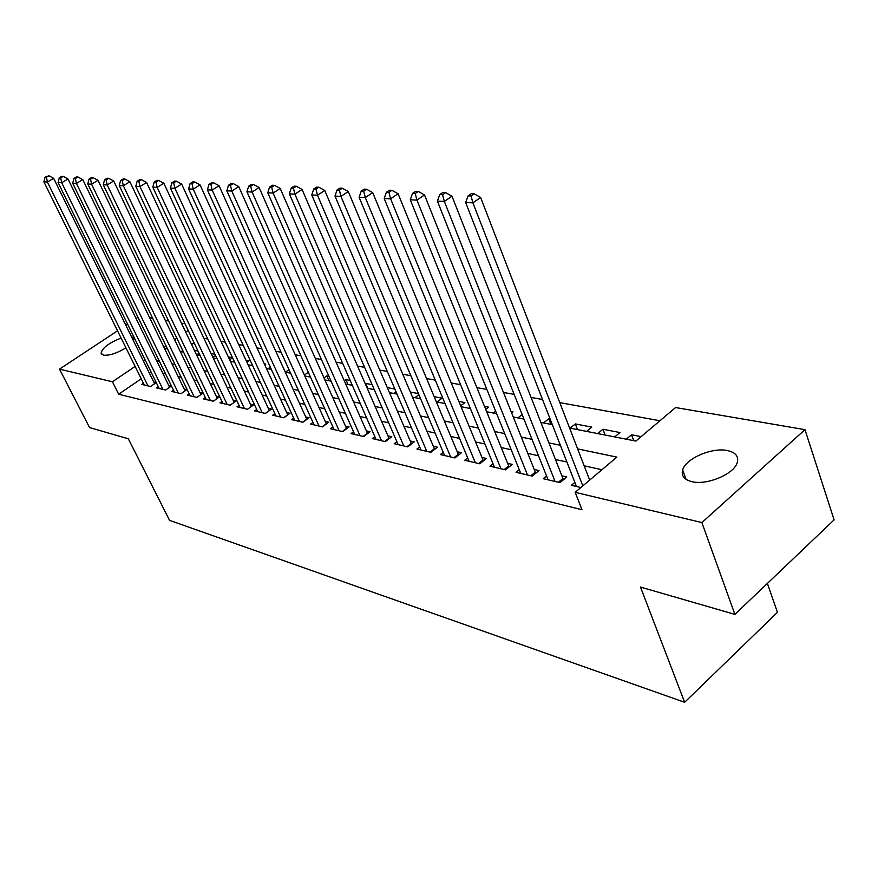 <?xml version="1.0" encoding="UTF-8"?>
<svg xmlns="http://www.w3.org/2000/svg" width="878" height="878" viewBox="0 0 878 878"><rect width="100%" height="100%" fill="white"/><g stroke="black" fill="none" stroke-linecap="round" stroke-linejoin="round"><path stroke-width="1.32" d="M692.018 481.693C684.203 479.728 681.087 475.81 682.656 469.939C685.63 458.579 712.025 447.132 727.379 450.557C735.764 452.433 739.024 456.549 737.147 462.882C733.734 474.252 706.823 485.457 692.018 481.693M125.938 347.842C116.895 353.285 109.421 355.733 103.483 355.162L101.124 353.263C102.144 348.028 108.806 342.958 121.098 338.052M131.316 336.406L134.114 338.436L133.5 340.851M767.394 583.42L777.436 612.339L684.642 702.29L169.564 520.358L128.331 438.791L89.567 427.575L59.495 369.133L117.52 330.808M149.633 317.704L152.64 318.22M165.305 320.382L168.587 320.942M181.439 323.137L185.006 323.752M659.96 420.749L559.78 402.629M542.516 399.512L531.08 397.438M514.146 394.376L503.456 392.444M486.862 389.448L476.875 387.637M460.588 384.696L451.259 383.006M435.279 380.119L426.565 378.539M410.871 375.707L402.75 374.237M387.341 371.449L379.757 370.077M364.611 367.333L357.544 366.06M342.661 363.371L336.076 362.175M321.458 359.53L315.323 358.422M300.945 355.82L295.238 354.789M281.092 352.232L275.802 351.277M261.874 348.764L256.969 347.875M243.272 345.394L238.717 344.571M225.24 342.135L221.026 341.366M207.746 338.974L203.861 338.271M569.592 428.047L635.87 441.085L675.599 407.546L804.972 429.649L701.884 522.575L575.189 492.317L616.883 457.12L577.625 448.888M701.884 522.575L734.886 614.391L834.1 519.864L804.972 429.649M574.86 482.406L571.402 485.304L580.863 487.52M546.544 475.942L543.23 478.686L560.01 482.626L566.815 476.941L561.865 475.81M519.282 469.719L516.099 472.32L532.255 476.106L539.004 470.553L534.241 469.456M493.008 463.716L489.946 466.185L505.519 469.84L512.214 464.396L507.627 463.343M467.678 457.91L464.736 460.259L479.75 463.782L486.39 458.459L481.967 457.438M443.247 452.313L440.405 454.552L454.903 457.954L461.488 452.73L457.219 451.753M419.651 446.902L416.918 449.031L430.911 452.324L437.442 447.198L433.315 446.254M396.856 441.678L394.222 443.708L407.743 446.88L414.218 441.864L410.235 440.954M374.829 436.618L372.283 438.561L385.354 441.623L391.775 436.706L387.922 435.817M353.527 431.724L351.068 433.578L363.711 436.542L370.077 431.713L366.345 430.857M332.905 426.982L330.534 428.749L342.771 431.625L349.071 426.895L345.471 426.06M312.941 422.384L310.647 424.085L322.5 426.873L328.745 422.219L325.255 421.418M293.603 417.939L291.386 419.563L302.866 422.263L309.067 417.687L305.687 416.918M274.869 413.615L272.718 415.184L283.846 417.796L289.992 413.308L286.711 412.55M256.694 409.422L254.609 410.926L265.408 413.461L271.489 409.06L268.317 408.325M239.057 405.362L237.049 406.81L247.519 409.269L253.555 404.934L250.471 404.22M221.958 401.411L219.994 402.804L230.168 405.186L236.149 400.928L233.153 400.236M205.342 397.58L203.444 398.919L213.321 401.235L219.248 397.043L216.339 396.373M189.209 393.849L187.365 395.144L196.957 397.394L202.829 393.267L200.008 392.62M173.526 390.227L171.737 391.467L181.055 393.662L186.882 389.602L184.139 388.976M158.27 386.704L156.536 387.9L165.602 390.03L171.375 386.046L168.708 385.431M197.978 351.024L194.4 350.333M214.989 354.306L211.093 353.56M232.505 357.697L228.291 356.874M246.959 362.318L249.001 360.88L246.027 360.309M264.783 364.853L265.814 364.129L264.311 363.832M310.329 377.057L308.365 372.349M328.899 380.712L326.77 375.905L328.91 376.322M348.05 384.476L345.899 379.603L350.157 380.415M367.783 388.361L365.632 383.412L372.129 384.663M394.88 389.064L387.286 387.593M418.444 393.607L410.311 392.038M437.068 401.981L442.051 398.173L434.149 396.647M460.687 405.856L464.912 402.585L458.854 401.422M485.71 409.378L488.552 407.151L484.48 406.371M511.654 412.956L513.004 411.881L511.084 411.508M550.901 424.37L548.717 418.773L550.144 419.058M577.505 429.605L575.32 423.92L591.761 427.092L586.548 431.383M605.096 435.038L602.912 429.243L619.967 432.547L614.71 436.926M194.06 342.782L191.602 344.461M182.756 350.498L181.087 351.639M196.837 354.734L199.032 353.23M212.882 357.335L215.549 355.491M229.663 359.804L232.56 357.796M234.58 362.153L230.376 361.33M251.075 365.402L252.173 364.622M268.031 368.738L270.303 367.136M285.504 372.173L289.005 369.671M304.381 375.071L308.2 372.316M324.004 377.902L326.77 375.905M344.286 380.789L345.899 379.603M372.909 389.371L373.863 388.658M393.618 393.443L395.989 391.654M414.987 397.646L418.894 394.683M469.236 408.314L470.026 407.699M493.162 413.022L495.598 411.091M517.921 417.884L522.147 414.526M543.559 422.933L548.717 418.773M570.14 428.157L575.32 423.92M597.688 433.578L602.912 429.243M626.277 439.198L631.545 434.775L641.149 436.629M141.237 378.813L118.673 394.211L582.004 509.745L575.189 492.317M601.957 469.719L584.155 465.801M566.892 462.004L555.456 459.49M538.532 455.77L527.832 453.421M511.215 449.766L501.228 447.571M484.919 443.983L475.569 441.93M459.556 438.407L450.831 436.487M435.093 433.03L426.949 431.241M411.486 427.838L403.88 426.17M388.68 422.834L381.59 421.264M366.642 417.983L360.035 416.534M345.339 413.297L339.182 411.947M324.728 408.764L318.999 407.513M304.765 404.385L299.442 403.211M285.438 400.138L280.499 399.051M266.714 396.011L262.127 395.012M248.551 392.027L244.314 391.094M230.947 388.153L227.029 387.297M213.859 384.399L210.248 383.598M197.265 380.745L193.95 380.02M181.153 377.211L178.113 376.541M165.503 373.765L162.726 373.15M151.104 372.085L149.414 373.238M143.443 383.28L141.764 384.432L150.577 386.507L156.262 382.599M156.24 382.556L153.705 381.974M125.861 325.299L127.584 324.158M136.079 318.538L137.989 317.287M734.886 614.391L640.49 587.064L684.642 702.29M118.673 394.211L112.428 381.776L59.495 369.133M145.035 359.717L143.333 360.869M135.124 366.433L112.428 381.776M560.373 445.278L548.926 442.885M532.002 439.329L521.302 437.09M504.696 433.611L494.698 431.515M478.4 428.102L469.061 426.148M453.048 422.79L444.334 420.968M428.607 417.665L420.463 415.963M405.01 412.726L397.416 411.134M382.226 407.952L375.147 406.47M360.221 403.342L353.614 401.959M338.93 398.875L332.784 397.591M318.341 394.562L312.623 393.366M298.421 390.392L293.098 389.272M279.116 386.342L274.188 385.31M260.426 382.424L255.849 381.469M242.295 378.627L238.07 377.749M224.724 374.95L220.817 374.127M207.669 371.372L204.069 370.626M191.108 367.904L187.804 367.213M175.029 364.535L172 363.898M159.412 361.264L156.635 360.682M164.482 348.368L167.5 348.961M180.231 351.474L183.535 352.122M196.452 354.657L200.052 355.37M213.167 357.95L217.064 358.707M248.123 364.82L252.677 365.72M266.418 368.42L271.346 369.386M285.295 372.129L290.596 373.172M304.787 375.971L310.494 377.09M324.904 379.922L331.05 381.129M345.702 384.015L352.297 385.31M367.202 388.241L374.28 389.634M389.448 392.62L397.043 394.112M412.473 397.152L420.617 398.744M436.322 401.839L445.036 403.551M461.038 406.701L470.367 408.533M486.664 411.738L496.663 413.703M513.268 416.973L523.957 419.08M540.881 422.406L552.328 424.656M188.221 330.501L185.741 332.18M176.851 338.195L174.59 339.72M165.887 345.614L163.824 347.008M633.718 440.668L631.545 434.775M154.583 383.752L53.635 178.311L47.412 182.031L147.987 385.903M46.446 177.246L48.938 175.765L45.041 177.191L46.446 177.246L47.412 182.031L43.9 181.856L144.321 385.036M53.635 178.311L48.938 175.765M45.041 177.191L43.9 181.856M169.608 387.264L67.99 178.958L61.701 182.723L162.946 389.404M60.714 177.883L63.227 176.379L61.778 176.313L59.265 177.817L60.714 177.883L61.701 182.723L58.091 182.547L159.17 388.526M67.99 178.958L63.227 176.379M59.265 177.817L58.091 182.547M185.06 390.875L82.773 179.617L76.419 183.447L178.322 393.015M75.398 178.53L77.944 177.005L76.452 176.939L73.917 178.464L75.398 178.53L76.419 183.447L72.698 183.261L174.437 392.104M82.773 179.617L77.944 177.005M73.917 178.464L72.698 183.261M200.952 394.584L98.007 180.297L91.586 184.193L194.137 396.735M90.544 179.2L93.112 177.641L91.575 177.576L89.007 179.123L90.544 179.2L91.586 184.193L87.756 183.996L190.142 395.791M98.007 180.297L93.112 177.641M89.007 179.123L87.756 183.996M217.305 398.414L113.701 181L107.215 184.951L210.424 400.555M106.15 179.88L108.74 178.311L107.16 178.234L104.559 179.814L106.15 179.88L107.215 184.951L103.264 184.764L206.308 399.589M113.701 181L108.74 178.311M104.559 179.814L103.264 184.764M234.152 402.354L129.889 181.724L123.337 185.741L227.182 404.495M122.24 180.594L124.863 178.991L123.227 178.925L120.604 180.517L122.24 180.594L123.337 185.741L119.265 185.543L222.946 403.496M129.889 181.724L124.863 178.991M120.604 180.517L119.265 185.543M247.486 409.258L251.481 406.382L146.593 182.481L139.975 186.553L244.446 408.544M138.845 181.329L141.49 179.694L139.8 179.628L137.155 181.252L138.845 181.329L139.975 186.553L135.772 186.356L240.078 407.524M146.593 182.481L141.49 179.694M137.155 181.252L135.772 186.356M265.299 413.439L269.327 410.52L163.835 183.25L157.151 187.398L262.237 412.715M155.977 182.075L158.655 180.429L156.921 180.352L154.243 181.998L155.977 182.075L157.151 187.398L152.805 187.19L257.737 411.661M163.835 183.25L158.655 180.429M154.243 181.998L152.805 187.19M283.66 417.752L287.732 414.778L181.636 184.051L174.887 188.265L280.576 417.028M173.679 182.854L176.39 181.175L174.59 181.098L171.89 182.778L173.679 182.854L174.887 188.265L170.398 188.046L275.933 415.942M181.636 184.051L176.39 181.175M171.89 182.778L170.398 188.046M302.603 422.197L306.707 419.168L200.041 184.874L193.215 189.165L299.497 421.462M191.975 183.667L194.707 181.955L192.853 181.878L190.12 183.579L191.975 183.667L193.215 189.165L188.583 188.935L294.712 420.342M200.041 184.874L194.707 181.955M190.12 183.579L188.583 188.935M322.149 426.785L326.287 423.701L219.061 185.73L212.169 190.087L319.021 426.049M210.896 184.501L213.65 182.756L211.73 182.679L208.975 184.413L210.896 184.501L212.169 190.087L207.373 189.857L314.083 424.886M219.061 185.73L213.65 182.756M208.975 184.413L207.373 189.857M342.332 431.526L346.503 428.387L238.739 186.608L231.781 191.053L339.171 430.78M230.464 185.357L233.252 183.59L231.254 183.502L228.478 185.28L230.464 185.357L231.781 191.053L226.82 190.811L334.079 429.583M238.739 186.608L233.252 183.59M228.478 185.28L226.82 190.811M363.174 436.421L367.388 433.216L259.109 187.519L252.074 192.041L360.002 435.675M250.713 186.257L253.533 184.446L251.47 184.358L248.661 186.169L250.713 186.257L252.074 192.041L246.937 191.799L354.723 434.434M259.109 187.519L253.533 184.446M248.661 186.169L246.937 191.799M384.718 441.469L388.965 438.221L280.214 188.463L273.102 193.072L381.513 440.723M271.697 187.179L274.54 185.346L272.399 185.247L269.557 187.091L271.697 187.179L273.102 193.072L267.779 192.809L376.069 439.45M280.214 188.463L274.54 185.346M269.557 187.091L267.779 192.809M406.997 446.704L411.277 443.379L302.076 189.45L294.887 194.137L403.77 445.947M293.439 188.133L296.314 186.268L294.097 186.169L291.222 188.046L293.439 188.133L294.887 194.137L289.367 193.873L398.14 444.63M411.277 443.379L411.552 443.928M302.076 189.45L296.314 186.268M291.222 188.046L289.367 193.873M430.044 452.115L434.369 448.724L324.75 190.46L317.496 195.245L426.796 451.358M315.981 189.132L318.89 187.223L316.596 187.124L313.698 189.033L315.981 189.132L317.496 195.245L311.767 194.971L420.968 449.986M434.369 448.724L434.687 449.36M324.75 190.46L318.89 187.223M313.698 189.033L311.767 194.971M453.904 457.723L458.272 454.266L348.27 191.525L340.949 196.398L450.644 456.955M339.391 190.164L342.321 188.221L339.94 188.122L337.009 190.054L339.391 190.164L340.949 196.398L335.001 196.101L444.597 455.539M458.272 454.266L458.634 454.991M348.27 191.525L342.321 188.221M337.009 190.054L335.001 196.101M478.631 463.518L483.021 459.995L372.711 192.611L365.303 197.583L475.338 462.75M363.69 191.239L366.653 189.253L364.183 189.143L361.22 191.13L363.69 191.239L365.303 197.583L359.124 197.287L469.082 461.279M483.021 459.995L483.449 460.829M372.711 192.611L366.653 189.253M361.22 191.13L359.124 197.287M504.246 469.532L508.68 465.933L398.096 193.753L390.622 198.823L500.943 468.764M388.943 192.348L391.939 190.328L389.371 190.219L386.375 192.238L388.943 192.348L390.622 198.823L384.202 198.516L494.457 467.239M508.68 465.933L509.163 466.876M398.096 193.753L391.939 190.328M386.375 192.238L384.202 198.516M530.828 475.777L535.295 472.101L424.502 194.938L416.951 200.118L527.502 474.998M415.217 193.5L418.235 191.437L415.557 191.327L412.539 193.39L415.217 193.5L416.951 200.118L410.267 199.789L520.775 473.418M535.295 472.101L535.843 473.154M424.502 194.938L418.235 191.437M412.539 193.39L410.267 199.789M558.419 482.252L562.919 478.488L451.983 196.167L444.356 201.457L555.072 481.473M442.556 194.707L445.607 192.6L442.819 192.48L439.768 194.587L442.556 194.707L444.356 201.457L437.398 201.117L548.081 479.827M562.919 478.488L563.544 479.673M451.983 196.167L445.607 192.6M439.768 194.587L437.398 201.117M589.665 480.09L480.617 197.451L472.913 202.851L582.805 485.874M471.036 195.97L474.12 193.808L471.223 193.687L468.139 195.838L471.036 195.97L472.913 202.851L465.658 202.5L576.451 486.489M480.617 197.451L474.12 193.808M468.139 195.838L465.658 202.5M682.656 469.939L686.025 479.322M101.124 353.263L101.596 354.218"/></g></svg>
